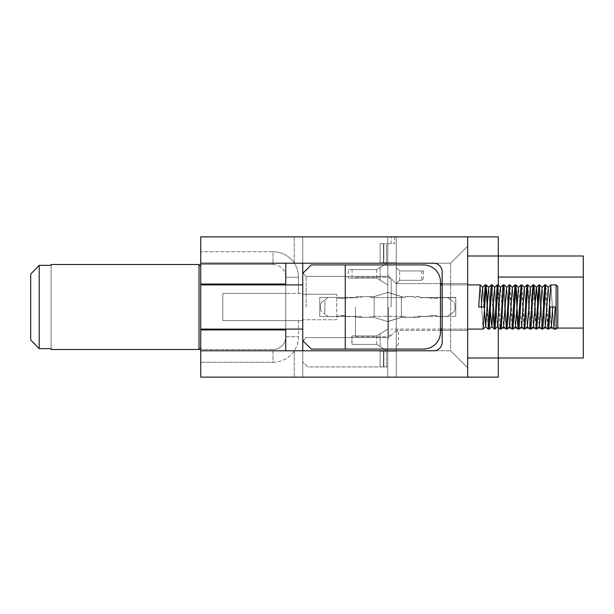 <?xml version="1.0" encoding="UTF-8"?>
<svg xmlns="http://www.w3.org/2000/svg" width="614" height="614" viewBox="0 0 614 614"><rect width="100%" height="100%" fill="white"/><g stroke="black" fill="none" stroke-linecap="round" stroke-linejoin="round"><path stroke-width="0.46" stroke-dasharray="3.07 2.3" d="M200.732 284.044L285.748 284.044L285.748 329.956L200.732 329.956L200.732 284.044L285.748 284.044L285.748 263.214L285.748 350.786L285.748 329.956L200.732 329.956L200.732 263.214L302.748 263.214L302.748 350.786L200.732 350.786L450.676 350.786L200.732 350.786L200.732 266.192L200.732 347.808L200.732 272.7L200.732 284.044L285.748 284.044M200.732 263.214L450.676 263.214L200.732 263.214L200.732 236.866L467.676 236.866L467.676 377.134L302.748 377.134L302.748 350.786L294.244 350.786L302.748 350.786L294.244 350.786L302.748 350.786L302.748 377.134L200.732 377.134L200.732 350.786M442.172 283.622L467.676 283.622L440.476 283.622L440.476 330.378L467.676 330.378L467.676 255.992L467.676 283.622L440.476 283.622L440.476 281.918A17 17 0 0 0 423.468 264.918L311.252 264.918L345.26 264.918L345.26 349.082L311.252 349.082L423.468 349.082A17 17 0 0 0 440.476 332.082A17 17 0 0 1 423.468 349.082A17 17 0 0 0 440.476 332.082L440.476 330.378L467.676 330.378L467.676 358.008L467.676 255.992L498.284 255.992L498.284 236.866L294.244 236.866L302.748 236.866L302.748 263.214L294.244 263.214L302.748 263.214L294.244 263.214L302.748 263.214L302.748 236.866L200.732 236.866L200.732 264.496L272.992 264.496A12.756 12.756 0 0 1 285.748 277.244L285.748 293.4L302.748 293.4L302.748 236.866L467.676 236.866L200.732 236.866L200.732 264.496L272.992 264.496L272.992 251.74L200.732 251.74L272.992 251.74A25.504 25.504 0 0 1 298.496 277.244L298.496 293.4L298.496 277.244A25.504 25.504 0 0 0 272.992 251.74L272.992 264.496A12.756 12.756 0 0 1 285.748 277.244L298.496 277.244L285.748 277.244L285.748 293.4L222.836 293.4L302.748 293.4L302.748 320.6L222.836 320.6L298.496 320.6L298.496 336.756A25.504 25.504 0 0 1 272.992 362.26L200.732 362.26L200.732 377.134L467.676 377.134L467.676 367.786L450.676 350.786L450.676 263.214L467.676 246.214L450.676 263.214L433.676 263.214A8.504 8.504 0 0 1 442.172 271.718A8.504 8.504 0 0 0 433.676 263.214A8.504 8.504 0 0 1 442.172 271.718L442.172 342.282A8.504 8.504 0 0 1 433.676 350.786A8.504 8.504 0 0 0 442.172 342.282A8.504 8.504 0 0 1 433.676 350.786L302.748 350.786L302.748 377.134L302.748 320.6L302.748 377.134L200.732 377.134L200.732 349.504L200.732 362.26L272.992 362.26L272.992 349.504L200.732 349.504L272.992 349.504L272.992 362.26A25.504 25.504 0 0 0 298.496 336.756L298.496 320.6L285.748 320.6L285.748 336.756A12.756 12.756 0 0 1 272.992 349.504A12.756 12.756 0 0 0 285.748 336.756L285.748 293.4L285.748 320.6L285.748 293.4L222.836 293.4L222.836 320.6L222.836 293.4L222.836 320.6L285.748 320.6L222.836 320.6L285.748 320.6L285.748 293.4L222.836 293.4L222.836 320.6L285.748 320.6L285.748 293.4L285.748 320.6L285.748 293.4L222.836 293.4L285.748 293.4L285.748 320.6L222.836 320.6L222.836 293.4L285.748 293.4L222.836 293.4L222.836 320.6L302.748 320.6L302.748 236.866L302.748 263.214L450.676 263.214L450.676 350.786L467.676 367.786L450.676 350.786L467.676 367.786L467.676 377.134L294.244 377.134L467.676 377.134M467.676 236.866L467.676 367.786L467.676 236.866L302.748 236.866L302.748 377.134L302.748 361.838L307.852 366.934L387.764 366.934L387.764 377.134L302.748 377.134L302.748 361.838L307.852 366.934L387.764 366.934L387.764 377.134L302.748 377.134L498.284 377.134L498.284 255.992L498.284 358.008L467.676 358.008L498.284 358.008L498.284 255.992L467.676 255.992L583.3 255.992L583.3 358.008L467.676 358.008L467.676 255.992M285.748 329.956L200.732 329.956M285.748 329.104L285.748 284.896M285.748 263.214L285.748 350.786M302.748 263.214L302.748 350.786M467.676 246.214L450.676 263.214L467.676 246.214M222.836 320.6L222.836 293.4L285.748 293.4L222.836 293.4L222.836 320.6L222.836 293.4L222.836 320.6L285.748 320.6L222.836 320.6M200.732 307L200.732 329.104L200.732 307M355.46 307L355.46 336.756L355.46 307M302.748 307L302.748 272.992L302.748 307M30.7 274.074L30.7 339.926L30.7 274.074L30.7 339.926L30.7 274.074L30.7 339.926L30.7 274.074L30.7 339.926L39.204 348.645L39.204 265.355L30.7 274.074L39.204 265.348L51.1 265.348L51.1 349.504L51.1 348.652L39.204 348.652L39.204 265.355L51.1 265.348L51.1 264.496L51.1 265.348L39.204 265.348L39.204 348.652L51.1 348.652L51.1 265.348L51.1 349.504L199.028 349.504L199.028 264.496L199.028 349.504L200.732 347.808M345.26 264.918L345.26 349.082L345.26 264.918L423.468 264.918A17 17 0 0 1 440.476 281.918L440.476 283.622L467.676 283.622L467.676 330.378L440.476 330.378L440.476 332.082L440.476 281.918A17 17 0 0 0 423.468 264.918L311.252 264.918L302.748 273.422M345.26 349.082L423.468 349.082L311.252 349.082L302.748 340.578M386.498 262.792L383.497 262.792C379.084 262.792 379.084 262.792 383.497 262.792C379.084 262.792 379.084 262.792 383.497 262.792L383.497 262.792C379.084 262.792 379.084 262.792 383.497 262.792C379.084 262.792 379.084 262.792 383.497 262.792L383.497 262.792C379.084 262.792 379.084 262.792 383.497 262.792C379.084 262.792 379.084 262.792 383.497 262.792L383.497 262.792C379.084 262.792 379.084 262.792 383.497 262.792C379.084 262.792 379.084 262.792 383.497 262.792L383.497 262.792C379.084 262.792 379.084 262.792 383.497 262.792C379.084 262.792 379.084 262.792 383.497 262.792L383.497 262.792C379.084 262.792 379.084 262.792 383.497 262.792C379.084 262.792 379.084 262.792 383.497 262.792L383.497 262.792C379.084 262.792 379.084 262.792 383.497 262.792C379.084 262.792 379.084 262.792 383.497 262.792L383.497 262.792C379.084 262.792 379.084 262.792 383.497 262.792C379.084 262.792 379.084 262.792 383.497 262.792L383.497 262.792C379.084 262.792 379.084 262.792 383.497 262.792C379.084 262.792 379.084 262.792 383.497 262.792L383.497 262.792C379.084 262.792 379.084 262.792 383.497 262.792C379.084 262.792 379.084 262.792 383.497 262.792L383.497 262.792C379.084 262.792 379.084 262.792 383.497 262.792C379.084 262.792 379.084 262.792 383.497 262.792L383.857 243.666L383.497 262.792C379.084 262.792 379.084 262.792 383.497 262.792C379.084 262.792 379.084 262.792 383.497 262.792L383.857 243.666L383.857 262.792L383.857 243.666L380.112 243.666L394.564 243.666L394.564 236.866L387.764 236.866L396.268 236.866L396.268 377.134L387.764 377.134L387.764 236.866L396.268 236.866L396.268 377.134L387.764 377.134L387.764 366.934L380.112 366.934L383.857 366.934L380.112 366.934L383.857 366.934L380.112 366.934L383.857 366.934L380.112 366.934L383.857 366.934L380.112 366.934L383.857 366.934L380.112 366.934L383.857 366.934L380.112 366.934L383.857 366.934L380.112 366.934L383.857 366.934L380.112 366.934L383.857 366.934L380.112 366.934L383.857 366.934L380.112 366.934L383.857 366.934L380.112 366.934L383.857 366.934L380.112 366.934L383.857 366.934L380.112 366.934L383.857 366.934L380.112 366.934L383.857 366.934L380.112 366.934L383.857 366.934L380.112 366.934L383.857 366.934L380.112 366.934L383.857 366.934L380.112 366.934L383.857 366.934L380.112 366.934L383.857 366.934L380.112 366.934L383.857 366.934L380.112 366.934L383.857 366.934L383.857 351.208L383.857 366.934L380.112 366.934L383.497 366.934L380.112 366.934L380.112 351.208L383.497 351.208C379.084 351.208 379.084 351.208 383.497 351.208C379.084 351.208 379.084 351.208 383.497 351.208L383.857 366.934L383.497 351.208C379.084 351.208 379.084 351.208 383.497 351.208C379.084 351.208 379.084 351.208 383.497 351.208L383.857 366.934L383.497 351.208C379.084 351.208 379.084 351.208 383.497 351.208C379.084 351.208 379.084 351.208 383.497 351.208L383.857 366.934L383.497 351.208C379.084 351.208 379.084 351.208 383.497 351.208C379.084 351.208 379.084 351.208 383.497 351.208L383.857 366.934L383.497 351.208C379.084 351.208 379.084 351.208 383.497 351.208C379.084 351.208 379.084 351.208 383.497 351.208L383.857 366.934L383.497 351.208C379.084 351.208 379.084 351.208 383.497 351.208C379.084 351.208 379.084 351.208 383.497 351.208L383.857 366.934L383.497 351.208C379.084 351.208 379.084 351.208 383.497 351.208C379.084 351.208 379.084 351.208 383.497 351.208L383.857 366.934L383.497 351.208C379.084 351.208 379.084 351.208 383.497 351.208C379.084 351.208 379.084 351.208 383.497 351.208L383.857 366.934L383.497 351.208C379.084 351.208 379.084 351.208 383.497 351.208C379.084 351.208 379.084 351.208 383.497 351.208L383.857 366.934L383.497 351.208C379.084 351.208 379.084 351.208 383.497 351.208C379.084 351.208 379.084 351.208 383.497 351.208L383.857 366.934L383.497 351.208C379.084 351.208 379.084 351.208 383.497 351.208C379.084 351.208 379.084 351.208 383.497 351.208L383.857 366.934L383.497 351.208C379.084 351.208 379.084 351.208 383.497 351.208C379.084 351.208 379.084 351.208 383.497 351.208L383.497 351.208C379.084 351.208 379.084 351.208 383.497 351.208C379.084 351.208 379.084 351.208 383.497 351.208L383.857 366.934L383.497 351.208C379.084 351.208 379.084 351.208 383.497 351.208C379.084 351.208 379.084 351.208 383.497 351.208L383.857 366.934L383.497 351.208C379.084 351.208 379.084 351.208 383.497 351.208C379.084 351.208 379.084 351.208 383.497 351.208L383.857 366.934L383.497 351.208C379.084 351.208 379.084 351.208 383.497 351.208C379.084 351.208 379.084 351.208 383.497 351.208L383.857 366.934L383.497 351.208C379.084 351.208 379.084 351.208 383.497 351.208C379.084 351.208 379.084 351.208 383.497 351.208L383.857 366.934L383.497 351.208C379.084 351.208 379.084 351.208 383.497 351.208C379.084 351.208 379.084 351.208 383.497 351.208L383.857 366.934L383.497 351.208C379.084 351.208 379.084 351.208 383.497 351.208C379.084 351.208 379.084 351.208 383.497 351.208L383.857 366.934L383.497 351.208C379.084 351.208 379.084 351.208 383.497 351.208C379.084 351.208 379.084 351.208 383.497 351.208L383.857 366.934L383.497 351.208C379.084 351.208 379.084 351.208 383.497 351.208C379.084 351.208 379.084 351.208 383.497 351.208L383.857 366.934L383.497 351.208C379.084 351.208 379.084 351.208 383.497 351.208C379.084 351.208 379.084 351.208 383.497 351.208L383.857 366.934L383.497 351.208L383.497 366.934L383.497 351.208L383.497 366.934L383.497 351.208L383.497 366.934L383.497 351.208L383.497 366.934L383.497 351.208L383.497 366.934L383.497 351.208L383.497 366.934L383.497 351.208L383.497 366.934L383.497 351.208L383.497 366.934L383.497 351.208L383.497 366.934L383.497 351.208L383.497 366.934L383.497 351.208L383.497 366.934L383.497 351.208L383.497 366.934L383.497 351.208L383.497 366.934L383.497 351.208L383.497 366.934L383.497 351.208L383.497 366.934L383.497 351.208L383.497 366.934L383.497 351.208L383.497 366.934L383.497 351.208L383.497 366.934L383.497 351.208L383.497 366.934L383.497 351.208L383.497 366.934L383.497 351.208L383.497 366.934L383.497 351.208L383.497 366.934L383.497 351.208L383.497 366.934L383.497 351.208L387.764 351.208L387.764 366.934L380.112 366.934L380.112 351.208L386.498 351.208M394.564 236.866L387.764 236.866L387.764 366.934L387.764 236.866L387.764 243.666L394.564 243.666L394.564 236.866M306.148 307L306.148 276.392L306.148 307M39.204 348.652L33.041 342.336M302.748 319.756L302.748 294.244L336.756 294.244L302.748 294.244L302.748 319.756L336.756 319.756L336.756 294.244L336.756 319.756L302.748 319.756M51.1 348.652L51.1 264.496L199.028 264.496L199.028 349.504M498.284 327.4L498.284 285.172M442.172 330.378L467.676 330.378L467.676 358.008M398.394 344.316L396.268 346.449L396.268 330.294L398.394 332.427L398.394 344.316L396.268 346.449L396.268 351.208L396.268 262.792L396.268 330.294L398.394 332.427M386.49 262.792L386.49 243.666L386.49 262.792L387.764 262.792L380.112 267.497L380.112 280.191L380.112 267.497L376.72 269.584L348.307 269.592L348.307 278.096L376.712 278.096L380.112 280.191L380.112 267.497L387.764 262.792L383.497 262.792L383.497 243.666L383.497 262.792C379.084 262.792 379.084 262.792 383.497 262.792C379.084 262.792 379.084 262.792 383.497 262.792L383.857 243.666L383.497 262.792C379.084 262.792 379.084 262.792 383.497 262.792C379.084 262.792 379.084 262.792 383.497 262.792L383.497 262.792C379.084 262.792 379.084 262.792 383.497 262.792C379.084 262.792 379.084 262.792 383.497 262.792L383.497 262.792C379.084 262.792 379.084 262.792 383.497 262.792C379.084 262.792 379.084 262.792 383.497 262.792L383.497 262.792C379.084 262.792 379.084 262.792 383.497 262.792C379.084 262.792 379.084 262.792 383.497 262.792L383.497 262.792C379.084 262.792 379.084 262.792 383.497 262.792C379.084 262.792 379.084 262.792 383.497 262.792L383.497 262.792C379.084 262.792 379.084 262.792 383.497 262.792C379.084 262.792 379.084 262.792 383.497 262.792L383.497 262.792C379.084 262.792 379.084 262.792 383.497 262.792C379.084 262.792 379.084 262.792 383.497 262.792L383.497 262.792C379.084 262.792 379.084 262.792 383.497 262.792C379.084 262.792 379.084 262.792 383.497 262.792L383.497 262.792C379.084 262.792 379.084 262.792 383.497 262.792C379.084 262.792 379.084 262.792 383.497 262.792L380.112 262.792L383.857 262.792L383.857 243.666L380.112 243.666L387.764 243.666L387.764 284.896L380.112 280.191L387.764 284.896L387.764 351.208L386.49 351.208L386.49 366.934L386.49 351.208M387.764 307L387.764 338.882L387.764 307M391.164 307L391.164 279.792L391.164 307M396.268 307L396.268 330.378L396.268 307M440.476 330.378L396.268 330.378L440.476 330.378L440.476 283.622L396.268 283.622L387.764 275.118L396.268 283.622L440.476 283.622M421.772 270.951L421.772 280.306L423.468 278.602L423.468 270.951L399.668 270.951L396.268 267.55L399.668 270.951L399.668 280.306L396.268 283.706L399.668 280.306L421.772 280.306L399.668 280.306M380.112 346.503L387.764 351.208L376.712 344.408L351.883 344.408L351.883 335.904L376.712 335.904L387.764 329.104L380.112 333.809L387.764 329.104L380.112 333.809L380.112 346.503L387.764 351.208L380.112 346.503L380.112 333.809L380.112 346.503L376.72 344.416L351.883 344.408M348.307 278.096L376.712 278.096L387.764 284.896L380.112 280.191M380.112 267.497L387.764 262.792L376.712 269.592L348.307 269.592M351.883 335.904L376.712 335.904L380.112 333.809M383.857 351.208L383.857 366.934L383.857 351.208M423.468 270.951L399.668 270.951M481.284 307L478.728 307L481.284 307L482.75 287.375L480.186 284.919L483.111 329.089L486.25 284.973L488.521 323.394L489.304 329.089L491.246 291.773L492.228 284.927L495.037 329.081L498.015 284.911L501.101 329.089L503.127 293.991L504.194 284.911L506.005 320.546L507.072 329.073L509.896 284.919L512.92 329.089L515.983 284.896L518.139 322.519L519.068 329.081L521.862 284.896L524.724 329.104L527.802 284.896L530.887 329.104L532.868 293.17L533.888 284.896L536.697 329.104L539.606 284.896L542.699 329.104L545.792 284.896L547.765 321.59L548.739 329.104L550.144 307L555.248 307L553.843 329.104L550.896 284.896L547.803 329.104L544.702 284.896L542.73 322.227L541.801 329.104L538.985 284.896L535.991 329.104L532.906 284.896L530.849 320.009L529.821 329.104L527.971 293.454L526.958 284.896L524.126 329.104L521.086 284.896L517.993 329.104L515.837 291.481L514.954 284.896L512.114 329.104L509.252 284.896L506.174 329.104L503.089 284.896L501.108 320.83L500.088 329.104L497.279 284.896L494.37 329.104L491.277 284.896L488.184 329.104L486.211 292.41L485.237 284.896L483.832 307L478.728 307L479.173 295.411L480.186 284.919L483.08 329.104L391.164 329.104L440.476 329.104M423.476 278.602L421.772 280.306M352.06 269.592L352.06 278.096M352.06 344.408L352.06 335.904M485.183 284.919L482.627 287.375L485.605 326.64L488.69 287.36L491.783 326.633L494.661 287.375L497.486 326.625L500.51 287.36L503.595 326.64L506.657 287.367L509.497 326.625L512.352 287.367L515.415 326.64L518.508 287.36L521.524 326.633L524.341 287.375L527.226 326.633L530.319 287.36L533.413 326.64L536.383 287.375L539.192 326.625L542.116 287.36L545.178 326.587L548.31 287.36L551.226 326.625L552.692 307L550.144 307L555.248 307L552.692 307M550.865 284.911L548.31 287.36L551.226 326.625L553.79 329.081L550.896 284.896L556.092 284.896L556.092 329.104L556.092 284.896L556.092 329.104L553.843 329.104M556.092 329.104L557.796 327.4L557.796 286.6L557.796 327.4L557.796 286.6L556.092 284.896M487.439 304.559L489.274 329.104L488.184 329.104L487.071 310.884M486.925 307L486.211 292.41L485.237 284.896L486.173 284.896M482.688 287.314L484.546 310.968M491.246 284.911L488.69 287.36L490.371 311.536M497.217 284.927L494.661 287.375L497.593 326.625L495.037 329.081M503.058 284.911L500.51 287.36L503.595 326.64L506.151 329.089L503.089 284.896L504.155 284.896M509.213 284.919L506.657 287.367L509.635 326.625L507.072 329.073M514.908 284.919L512.352 287.367L515.468 326.64L512.92 329.089M521.056 284.911L518.508 287.36L521.624 326.633L519.068 329.081M526.904 284.927L524.341 287.375L527.319 326.633L524.763 329.081M527.272 326.679L529.782 329.089L527.971 293.454L526.958 284.896L527.802 284.896L530.381 287.36L533.466 326.64L530.918 329.089M538.938 284.919L536.383 287.375L533.934 284.919M537.534 300.96L539.315 326.625L536.759 329.073M544.672 284.911L542.116 287.36L545.286 326.64L542.73 329.089M551.288 326.686L548.793 329.081M548.34 287.329L545.823 284.911L547.765 321.59L548.739 329.104L547.803 329.104M542.154 287.329L539.637 284.911L542.699 329.104L541.801 329.104M535.017 301.037L535.715 319.318L536.697 329.104L535.991 329.104M527.825 284.911L530.887 329.104L529.821 329.104M524.41 287.314L521.915 284.927L524.724 329.104L524.126 329.104M517.157 304.122L518.139 322.519L519.022 329.104L517.993 329.104L515.445 326.671M512.398 287.321L509.896 284.919L512.89 329.104L512.114 329.104M506.704 287.321L504.194 284.911L506.005 320.546L507.018 329.104L506.174 329.104M500.533 287.329L498.015 284.911L501.07 329.104L500.088 329.104M494.723 287.314L492.228 284.927L494.991 329.104L494.37 329.104M492.896 311.643L491.277 284.896L492.175 284.896M497.54 326.679L500.042 329.081L497.279 284.896L497.985 284.896M509.566 326.686L512.061 329.073L509.252 284.896L509.85 284.896M516.819 309.878L515.837 291.481L514.954 284.896L515.983 284.896L518.531 287.329M521.578 326.679L524.08 329.081L521.086 284.896L521.862 284.896M533.443 326.671L535.961 329.089L532.906 284.896L533.888 284.896M539.253 326.686L541.748 329.073L538.985 284.896L539.606 284.896M545.255 326.671L547.765 329.089L544.702 284.896L545.792 284.896M396.268 351.208L387.764 351.208L396.268 351.208M396.268 262.792L387.764 262.792L396.268 262.792M387.756 321.544L401.364 317.284L401.364 296.547L387.772 292.295L401.364 296.547L401.364 317.284L419.224 317.284L401.364 317.284L387.764 321.536M387.764 321.582L387.764 292.333L387.764 321.582M419.224 296.547L401.364 296.547L419.224 296.547M419.201 317.223L420.068 316.348L455.78 316.348L420.068 316.348L419.201 317.223M455.78 316.44L455.78 297.414L455.78 316.44M455.78 297.475L420.068 297.475L419.201 296.608L420.068 297.475L455.78 297.475M347.378 316.525L319.756 316.525L355.46 316.525L356.312 317.369L355.46 316.525L356.312 317.369L374.164 317.369L387.756 321.621L374.164 317.369L374.164 296.631L374.164 317.369L387.764 321.621L387.764 292.379L374.164 296.631L387.779 292.371L374.164 296.631L356.312 296.631L355.46 297.475L319.756 297.475L319.756 316.525L355.46 316.525L356.312 317.369L374.164 317.369L387.764 321.621L401.364 317.369L401.364 296.631L387.764 292.379L387.764 321.621L401.364 317.369L419.224 317.369L420.068 316.525L419.224 317.369L401.364 317.369L401.364 296.631L387.764 292.379L374.164 296.631L374.164 317.369L374.164 296.631L356.312 296.631L374.164 296.631L356.312 296.631L355.46 297.475L356.312 296.631L355.46 297.475L319.756 297.475L355.46 297.475M355.46 316.525L319.756 316.525L319.756 297.475L319.756 316.525L319.756 297.475L347.378 297.475M455.78 297.521L455.78 316.479L455.78 297.521M419.178 296.754L420.068 297.652L419.178 296.754M419.224 296.631L401.364 296.631L419.224 296.631M447.598 297.652L450.676 299.885L450.676 314.115L450.676 299.885L447.598 297.652L420.068 297.652L455.78 297.652L438.074 297.652L435.825 298.496A3.4 3.4 0 0 0 438.074 297.652M420.068 316.525L428.15 316.525M413.299 296.631L414.481 297.306L413.299 296.631L405.532 296.631A1.527 1.527 0 0 1 404.089 297.652A1.527 1.527 0 0 0 405.532 296.631M356.312 317.369L374.164 317.369L356.312 317.369M438.25 316.525L435.825 315.504A3.4 3.4 0 0 1 438.258 316.532L447.36 316.525L450.676 314.115L447.36 316.525M428.15 297.652L420.068 297.652M369.996 296.631A1.527 1.527 0 0 0 371.439 297.652L404.089 297.652L371.439 297.652A1.527 1.527 0 0 1 369.996 296.631L362.229 296.631L361.055 297.306A2.548 2.548 0 0 1 359.773 297.652L346.204 297.982L359.773 297.652A2.548 2.548 0 0 0 361.055 297.306L362.229 296.631M337.27 297.468A3.4 3.4 0 0 0 339.711 298.496L337.278 297.475L328.168 297.475L324.852 299.885L324.852 314.115L324.852 299.885L328.168 297.475M328.168 316.525L324.852 314.115L328.168 316.525L337.27 316.525A3.4 3.4 0 0 1 339.711 315.504L337.27 316.532M347.378 316.348L359.773 316.348A2.548 2.548 0 0 1 361.055 316.694L362.229 317.369L369.996 317.369A1.527 1.527 0 0 1 371.439 316.348L404.089 316.348L371.439 316.348A1.527 1.527 0 0 0 369.996 317.369M435.825 315.504L431.12 315.504L428.15 316.348L431.12 315.504L435.825 315.504M420.068 316.348L415.755 316.348A2.548 2.548 0 0 0 414.481 316.694L413.299 317.369L414.481 316.694A2.548 2.548 0 0 1 415.755 316.348L428.15 316.348M405.532 317.369A1.527 1.527 0 0 0 404.089 316.348A1.527 1.527 0 0 1 405.532 317.369M414.481 297.306A2.548 2.548 0 0 0 415.755 297.652A2.548 2.548 0 0 1 414.481 297.306M429.324 297.982L435.825 298.496L429.324 297.982M344.408 298.496L346.204 297.982L339.711 298.496L344.408 298.496M344.408 315.504L339.711 315.504L346.204 316.018L344.408 315.504M362.229 317.369L361.055 316.694A2.548 2.548 0 0 0 359.773 316.348L355.46 316.348M450.676 299.885L454.015 302.311L450.676 299.885M454.015 302.311L454.928 304.099L454.928 309.901L454.015 311.689L450.676 314.115L454.015 311.689L454.928 309.901L454.928 304.099L454.015 302.311M321.513 302.311L324.852 299.885L321.513 302.311L320.6 304.099L321.513 302.311M320.6 309.901L320.6 304.099L320.6 309.901L321.513 311.689L324.852 314.115L321.513 311.689L320.6 309.901M285.748 336.756L298.496 336.756L285.748 336.756A12.756 12.756 0 0 1 272.992 349.504M388.616 307L388.616 336.756L388.616 307M391.164 243.666L391.164 236.866L391.164 243.666M583.3 277.067L498.284 277.067M557.121 328.076L552.738 328.076M549.837 328.076L546.713 328.076M543.789 328.076L540.704 328.076M537.803 328.076L534.909 328.076M531.977 328.076L529.552 328.076M525.031 328.076L523.028 328.076M520.119 328.076L517.755 328.076M513.979 328.076L511.017 328.076M508.116 328.076L505.092 328.076M502.16 328.076L498.99 328.076M376.712 278.096L376.712 269.592M383.497 262.792L383.497 243.666L383.497 262.792M376.712 335.904L376.712 344.408M294.244 377.134L294.244 350.786L294.244 377.134M294.244 263.214L294.244 236.866L294.244 263.214M200.732 329.104L302.748 329.104M200.732 284.896L302.748 284.896M306.148 276.392L302.748 272.992L306.148 276.392L387.764 276.392L306.148 276.392M306.148 337.608L302.748 341.008L306.148 337.608L387.764 337.608L306.148 337.608M355.46 336.756L388.616 336.756L391.164 334.208L388.616 336.756L355.46 336.756M355.46 277.244L388.616 277.244L391.164 279.792L388.616 277.244L355.46 277.244M396.268 330.378L387.764 338.882L396.268 330.378M380.112 366.934L380.112 351.208L380.112 366.934M380.112 243.666L380.112 262.792L380.112 243.666M440.476 284.896L480.133 284.896M485.666 326.64L483.111 329.089M488.721 287.329L486.211 284.911M491.86 326.64L489.304 329.089M503.657 326.64L501.101 329.089M488.153 329.089L485.636 326.671M494.339 329.089L491.783 326.633M532.875 284.911L530.319 287.36M442.172 329.104L467.676 329.104M442.172 284.896L467.676 284.896"/><path stroke-width="0.92" d="M467.676 358.008L498.284 358.008L498.284 377.134L467.676 377.134L467.676 236.866L200.732 236.866L200.732 263.214L433.676 263.214A8.504 8.504 0 0 1 442.172 271.718L442.172 342.282A8.504 8.504 0 0 1 433.676 350.786L200.732 350.786L200.732 263.214M467.676 377.134L200.732 377.134L200.732 350.786M285.748 350.786L285.748 329.956L200.732 329.956M285.748 329.956L285.748 329.104M285.748 284.896L285.748 284.044L200.732 284.044M285.748 284.044L285.748 263.214M498.284 285.172L498.284 236.866L467.676 236.866M33.041 342.336L39.204 348.645L51.1 348.652L51.1 349.504L199.028 349.504L199.028 264.496L200.732 266.192L199.028 264.496L51.1 264.496L51.1 265.348L39.204 265.348L39.204 348.652L30.7 339.926L30.7 274.074L39.204 265.348L30.7 274.074M302.748 263.214L302.748 350.786M51.1 348.652L39.204 348.652M467.676 255.992L583.3 255.992L583.3 358.008L498.284 358.008L498.284 327.4M442.172 330.378L440.476 330.378M440.476 283.622L442.172 283.622M302.748 273.422L311.252 264.918L423.468 264.918A17 17 0 0 1 440.476 281.918L440.476 332.082A17 17 0 0 1 423.468 349.082L311.252 349.082L302.748 340.578M345.26 349.082L345.26 264.918M467.676 329.104L483.111 329.089L486.173 284.896L487.439 304.559M486.173 284.896L485.183 284.919L483.832 307L478.728 307L480.133 284.896L482.75 287.375M481.284 307L482.627 287.375L485.183 284.919M484.546 310.968L485.666 326.64L488.69 287.36L491.246 284.911L488.153 329.089L489.304 329.089L491.246 291.773L492.175 284.896L494.784 287.375M490.371 311.536L491.86 326.64L494.661 287.375L497.217 284.927L494.37 329.104L492.896 311.643M494.37 329.104L495.037 329.081L497.593 326.625L500.072 290.545L500.51 287.36L503.058 284.911L501.108 320.83L500.088 329.104L497.486 326.625M503.595 326.64L506.657 287.367L509.213 284.919L506.381 328.429L506.174 329.104L503.595 326.64M506.174 329.104L507.072 329.073L509.635 326.625L512.352 287.367L514.908 284.919L512.114 329.104L509.497 326.625M512.114 329.104L512.92 329.089L515.468 326.64L518.508 287.36L521.056 284.911L517.993 329.104L516.819 309.878M515.415 326.64L517.97 329.089L519.022 329.104L521.624 326.633L524.341 287.375L526.904 284.927L524.126 329.104L521.524 326.633M524.763 329.081L527.319 326.633L530.381 287.36L527.825 284.911L524.763 329.081L524.126 329.104M530.918 329.089L532.868 293.17L533.888 284.896L532.875 284.911L530.849 320.009L529.821 329.104L530.918 329.089L533.466 326.64L536.383 287.375L538.938 284.919L535.991 329.104L533.413 326.64M533.888 284.896L536.49 287.375L537.534 300.96M535.991 329.104L536.759 329.073L539.315 326.625L542.116 287.36L544.672 284.911L542.73 322.227L541.801 329.104L539.192 326.625M541.801 329.104L542.73 329.089L545.286 326.64L548.31 287.36L550.865 284.911L547.803 329.104L545.217 326.633M547.803 329.104L548.793 329.081L551.349 326.625L552.692 307M548.793 329.081L550.144 307L555.248 307L553.843 329.104L551.226 326.625M542.73 329.089L545.792 284.896L548.371 287.36M536.759 329.073L539.606 284.896L542.193 287.367M533.934 284.919L535.017 301.037M519.068 329.081L521.862 284.896L524.479 287.375M512.92 329.089L515.983 284.896L517.157 304.122M507.072 329.073L509.85 284.896L512.452 287.367M500.088 329.104L501.101 329.089L501.285 328.429L503.127 293.991L504.155 284.896L506.75 287.367M495.037 329.081L497.985 284.896L500.564 287.36M492.175 284.896L491.246 284.911M487.071 310.884L486.925 307M497.985 284.896L497.217 284.927M504.155 284.896L503.058 284.911M509.85 284.896L509.213 284.919M518.561 287.36L516.006 284.911L514.908 284.919M521.862 284.896L521.056 284.911M527.802 284.896L526.904 284.927M529.821 329.104L527.226 326.633M539.606 284.896L538.938 284.919M545.792 284.896L544.672 284.911M553.843 329.104L556.092 329.104L556.092 284.896L550.865 284.911M556.092 284.896L557.796 286.6L557.796 327.4L556.092 329.104M583.3 328.076L557.121 328.076M552.738 328.076L549.837 328.076M546.713 328.076L543.789 328.076M540.704 328.076L537.803 328.076M534.909 328.076L531.977 328.076M529.552 328.076L525.031 328.076M523.028 328.076L520.119 328.076M517.755 328.076L513.979 328.076M511.017 328.076L508.116 328.076M505.092 328.076L502.16 328.076M498.99 328.076L498.284 328.076M583.3 277.067L498.284 277.067M199.028 349.504L200.732 347.808M200.732 329.104L302.748 329.104M200.732 284.896L302.748 284.896M440.476 329.104L442.172 329.104M440.476 284.896L442.172 284.896M467.676 284.896L480.133 284.896M485.666 326.64L483.111 329.089M488.759 287.367L486.211 284.911M491.86 326.64L489.304 329.089M503.657 326.64L501.101 329.089M488.153 329.089L485.605 326.64M494.339 329.089L491.783 326.633M532.875 284.911L530.319 287.36"/></g></svg>
